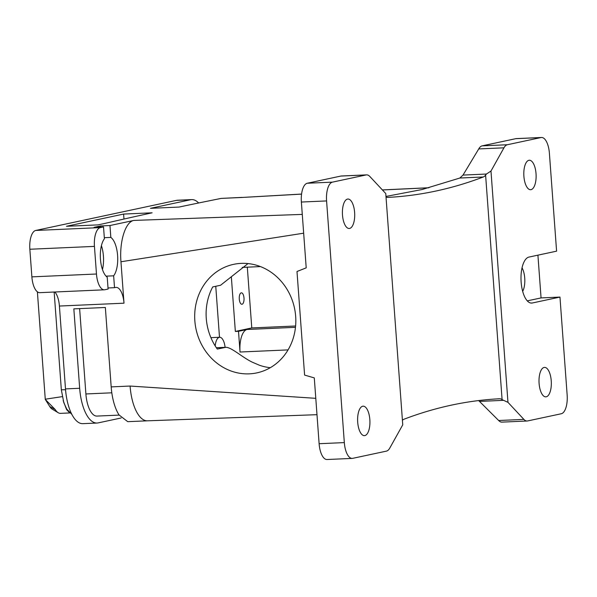 <?xml version="1.0" encoding="UTF-8"?>
<svg xmlns="http://www.w3.org/2000/svg" width="597" height="597" viewBox="0 0 597 597"><rect width="100%" height="100%" fill="white"/><g stroke="black" fill="none" stroke-linecap="round" stroke-linejoin="round"><path stroke-width="0.9" d="M54.864 292A17.343 7.216 -92.5 0 1 59.409 306.045L65.491 388.901A38.156 15.88 -92.5 0 0 82.893 423.661L97.072 423.034A38.156 15.88 -92.5 0 1 79.67 388.274L73.841 308.873L105.348 307.477L111.184 386.886A38.156 15.88 -92.5 0 0 119.049 414.96L127.765 421.676L147.481 420.81A38.156 15.88 -92.5 0 1 130.086 386.05L315.791 398.326M104.378 289.806A17.343 7.216 -92.5 0 1 96.468 274.008L94.445 246.389A17.343 7.216 -92.5 0 1 100.318 227.599L103.527 226.912L104.4 238.778A20.813 8.664 -92.5 0 0 100.774 248.971A20.813 8.664 -92.5 0 0 107.221 277.187L108.094 289.052L104.878 289.746A17.343 7.216 -92.5 0 1 104.378 289.806L39.79 292.664A17.343 7.216 -92.5 0 1 31.88 276.866L29.85 249.248A17.343 7.216 -92.5 0 1 35.723 230.457L176.413 200.376A38.156 15.88 -92.5 0 1 177.518 200.234L191.697 199.607A38.156 15.88 87.5 0 0 190.592 199.749L176.413 200.376M522.039 267.822A14.738 6.134 -92.5 0 1 524.733 278.09A14.738 6.134 -92.5 0 1 522.681 291.351M527.121 421.004L501.913 422.124A17.343 7.216 -92.5 0 1 498.674 420.512L523.882 419.392A17.343 7.216 87.5 0 0 527.121 421.004A17.343 7.216 87.5 0 0 527.621 420.945L561.277 413.751A17.343 7.216 87.5 0 0 567.15 394.96L559.964 297.082L541.061 297.918L527.285 300.866M541.061 297.918L537.919 255.158M541.494 137.489L516.286 138.601A17.343 7.216 87.5 0 0 515.786 138.668L540.994 137.549A17.343 7.216 -92.5 0 1 541.494 137.489A17.343 7.216 -92.5 0 1 549.404 153.287L556.591 251.165L528.949 257.076A23.067 9.604 87.5 0 0 521.084 281.262A23.067 9.604 87.5 0 0 531.658 303.075A23.067 9.604 87.5 0 0 532.323 302.992L559.964 297.082M498.674 420.512L478.652 400.572M515.786 138.668L482.137 145.862A17.343 7.216 87.5 0 0 478.734 148.937L503.943 147.825A17.343 7.216 -92.5 0 1 507.338 144.743L540.994 137.549M503.943 147.825L490.98 171.055L486.428 174.04L463.026 175.078L459.869 178.025L422.079 189.525L385.975 196.443M523.882 419.392L507.965 402.333L490.98 171.055M551.24 380.826A14.738 6.134 -92.5 0 1 545.822 396.856A14.738 6.134 -92.5 0 1 539.098 383.423A14.738 6.134 -92.5 0 1 544.516 367.394A14.738 6.134 -92.5 0 1 551.24 380.826M536.031 173.682A14.738 6.134 -92.5 0 1 530.614 189.704A14.738 6.134 -92.5 0 1 523.89 176.272A14.738 6.134 -92.5 0 1 529.308 160.25A14.738 6.134 -92.5 0 1 536.031 173.682M486.428 174.04L485.6 175.055A17.343 7.216 -92.5 0 1 483.309 176.988A1734.367 721.982 -92.5 0 1 387.834 197.398A17.343 7.216 -92.5 0 1 387.811 197.406A17.343 7.216 -92.5 0 1 386.013 196.95M402.423 420.378A17.343 7.216 -92.5 0 1 404.117 419.176A1734.367 721.982 -92.5 0 1 499.599 398.759A17.343 7.216 -92.5 0 1 499.622 398.759A17.343 7.216 -92.5 0 1 502.099 399.669L507.965 402.333M402.751 424.825L385.766 193.555L369.849 176.488A17.343 7.216 -92.5 0 0 366.61 174.876A17.343 7.216 -92.5 0 0 366.103 174.943L332.454 182.137A17.343 7.216 -92.5 0 0 326.581 200.928L344.327 442.601A17.343 7.216 -92.5 0 0 352.237 458.399A17.343 7.216 -92.5 0 0 352.737 458.332L386.386 451.138A17.343 7.216 -92.5 0 0 389.789 448.063L402.751 424.825M354.625 212.465A14.738 6.134 -92.5 0 1 349.208 228.487A14.738 6.134 -92.5 0 1 342.491 215.062A14.738 6.134 -92.5 0 1 347.909 199.032A14.738 6.134 -92.5 0 1 354.625 212.465M369.841 419.609A14.738 6.134 -92.5 0 1 364.424 435.638A14.738 6.134 -92.5 0 1 357.7 422.206A14.738 6.134 -92.5 0 1 363.118 406.184A14.738 6.134 -92.5 0 1 369.841 419.609M478.734 148.937L463.026 175.078M301.575 194.062L241.009 197.517L301.567 194.122M382.416 189.965L428.765 187.786M242.046 197.383L221.196 198.398A3468.742 220.002 175.8 0 0 178.988 207.069L150.459 208.331L190.592 199.749M198.652 202.98A38.156 15.88 87.5 0 0 191.697 199.607M123.609 214.069L66.468 226.285L97.983 224.89L104.982 223.397A3468.742 220.002 175.8 0 1 152.131 212.808L123.609 214.069L123.975 219.047M103.527 226.912L94.08 227.33L100.505 225.957L100.587 227.039M102.46 269.538A20.813 8.664 87.5 0 0 103.094 266.247A20.813 8.664 87.5 0 0 101.408 245.68M119.131 415.102L96.968 416.079A24.283 10.104 -92.5 0 1 85.893 393.96L79.625 308.612M121.146 417.982L98.177 422.892A38.156 15.88 -92.5 0 1 97.072 423.034M366.61 174.876L341.402 175.996A17.343 7.216 87.5 0 0 340.902 176.055L307.246 183.249A17.343 7.216 87.5 0 0 301.373 202.04L306.209 267.852L296.993 271.508L304.597 375.08L314.291 377.901L319.119 443.713A17.343 7.216 87.5 0 0 327.029 459.511L352.237 458.399M109.96 225.539L133.885 220.42C125.452 221.696 119.251 241.509 120.96 261.762L124.004 303.186A17.343 7.216 -92.5 0 0 116.094 287.388A17.343 7.216 -92.5 0 0 115.594 287.455L114.52 287.679L113.646 275.814A20.813 8.664 -92.5 0 0 117.273 265.62A20.813 8.664 -92.5 0 0 110.826 237.405L109.96 225.539L100.505 225.957M133.885 220.42L302.283 214.398M113.646 275.814L106.057 276.15M110.826 237.405L104.318 237.696M114.52 287.679L108.012 287.97M120.96 261.762L303.657 233.188M69.103 412.184L66.588 409.594L63.185 400.632M224.644 368.155A55.499 50.342 77.9 0 1 194.906 311.216A55.499 50.342 77.9 0 1 233.651 264.337A55.499 50.342 77.9 0 1 265.866 269.06A55.499 50.342 77.9 0 1 295.605 325.999A55.499 50.342 77.9 0 1 256.859 372.879A55.499 50.342 77.9 0 1 224.644 368.155M248.039 263.568L220.577 285.254L212.719 286.933A55.499 50.342 -102.1 0 0 217.286 349.081L225.77 347.32L216.353 347.738M225.099 347.35A12.141 5.052 87.5 0 0 219.659 337.268A12.141 5.052 87.5 0 0 215.211 345.976M49.745 406.542L55.2 409.535L45.312 399.453L49.745 406.542A16.806 7 87.5 0 0 52.163 409.117L58.193 412.714A20.813 8.664 87.5 0 0 60.513 413.355L69.871 412.937M55.2 409.535A20.813 8.664 87.5 0 0 58.193 412.714M62.327 396.624L45.268 399.206A20.813 8.664 87.5 0 0 45.312 399.453M37.387 291.814L45.268 399.206M216.383 347.79L225.136 347.402C230.464 346.253 242.106 357.372 252.389 362.222L259.367 365.215A55.499 50.342 77.9 0 0 270.314 367.685M243.912 300.828A5.724 2.381 -92.5 0 1 241.889 304.261A5.724 2.381 -92.5 0 1 239.367 296.254A5.724 2.381 -92.5 0 1 241.389 292.828A5.724 2.381 -92.5 0 1 243.912 300.828M295.605 325.999L251.777 327.932L247.315 267.172M238.501 331.305L247.076 329.477A20.813 8.664 -92.5 0 0 240.024 352.021L238.501 331.305L235.352 331.447L251.777 327.932M235.352 331.447L231.345 276.933M219.502 337.275L215.756 286.284M530.987 303.052L532.323 302.992M482.137 145.862L507.338 144.743M485.6 175.055L502.099 399.669M479.645 401.4L503.047 400.363M483.309 176.988L459.869 178.025M241.009 197.517L221.196 198.398M96.468 274.008L31.88 276.866M94.445 246.389L29.85 249.248M100.318 227.599L35.723 230.457M111.818 392.811L85.893 393.96M319.119 443.713L344.327 442.601M301.373 202.04L326.581 200.928M307.246 183.249L332.454 182.137M340.902 176.055L366.103 174.943M130.086 386.05L111.184 386.886M79.67 388.274L65.491 388.901M124.004 303.186L59.409 306.045M65.558 389.759L61.334 389.766L63.789 402.602L66.752 409.109L71.879 414.415M240.024 352.021L288.06 349.894M247.076 329.477L295.478 327.335M382.378 189.921L428.952 187.734M147.489 420.81L316.992 414.684M54.155 292.03L61.334 389.766M210.905 337.656L219.659 337.268M260.464 266.59L242.225 267.396"/></g></svg>
